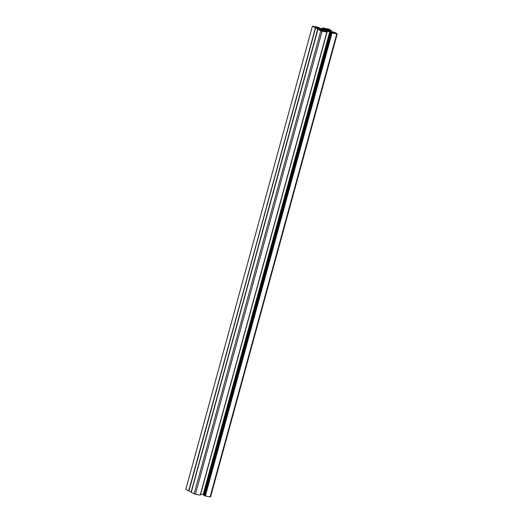 <?xml version="1.0" encoding="UTF-8"?>
<svg xmlns="http://www.w3.org/2000/svg" width="523" height="523" viewBox="0 0 523 523"><rect width="100%" height="100%" fill="white"/><g stroke="black" fill="none" stroke-linecap="round" stroke-linejoin="round"><path stroke-width="0.78" d="M325.149 30.687L325.221 29.419L323.606 29.157L323.43 30.177M326.535 29.196L323.665 28.183L326.672 28.785L326.561 29.21M325.417 29.706L327.509 30.334L326.986 31.001L327.143 30.341M328.673 29.693L326.574 29.04M324.332 30.314L320.612 28.785L322.116 29.445L320.952 28.68L323.678 29.268M316.127 27.399L316.35 27.026L317.749 27.196L314.696 26.575L314.702 27.274M315.271 27.588L314.238 27.026M328.137 30.962L326.038 30.831M333.164 33.086L336.564 33.622L333.654 32.217M324.332 30.321L326.051 30.798M324.338 31.524L321.109 30.818L319.01 29.654M320.233 30.334L319.023 29.615M185.861 489.28L312.408 26.15L185.861 489.28L188.705 490.855L315.617 27.922L317.762 29.144L191.098 492.169L317.716 29.125M312.525 26.261L315.369 27.83M315.611 27.967L188.947 490.986L191.045 492.15M188.947 490.986L315.598 27.954L188.927 490.973M315.421 27.85L188.94 490.94M210.115 496.85L210.592 496.85L337.257 33.832L336.779 33.825L210.115 496.85L205.343 496.007L204.558 495.758L331.222 32.74L204.715 495.811M326.849 31.883L327.052 31.158L332.465 32.681L330.634 32.406L203.983 495.438L204.558 495.758M330.307 31.772L203.643 494.791L204.101 494.935M203.643 494.791L203.107 494.66L329.778 31.642M200.629 494.222L203.107 494.66M200.257 495.02L327.052 32.021M326.849 32.073L200.237 495.091L326.908 32.073L322.076 31.23L195.406 494.248L194.131 493.849L320.802 30.831L322.076 31.23M200.178 495.091L195.406 494.248M317.762 29.144L191.274 492.267L317.945 29.249L191.274 492.267L194.131 493.849M327.372 29.465L327.542 28.843L326.672 28.785M327.542 28.843L328.745 29.432M313.427 26.575L314.859 26.699M316.199 27.131L317.369 27.686M315.323 27.379L317.389 27.614M313.486 26.359L314.258 27.033M333.197 32.956L332.216 32.308L333.569 32.596L333.419 33.132M333.687 32.243L334.374 32.629L333.569 32.596M328.202 30.713L327.163 30.354M320.292 30.118L323.044 30.733L322.926 31.171M324.371 31.393L323.044 30.733M320.854 30.151L321.279 29.36L322.861 30.314L321.03 30.19L317.997 29.223L315.657 27.928L317.023 28.17L316.918 28.549M321.083 29.295L318.121 27.967L316.147 27.621L317.023 28.17M317.958 29.262L320.802 30.831M326.888 32.06L200.348 495.033M326.561 31.726L326.731 31.099L323.482 30.792L327.012 32.014M330.654 32.419L331.222 32.74M205.186 495.954L331.857 32.936L331.386 32.786M331.857 32.936L336.779 33.825M327.038 29.824L330.549 31.7L334.295 32.184L337.257 33.832M327.11 29.556L331.366 30.68L331.046 31.851M331.164 31.89L331.366 30.68M331.504 30.648L328.869 29.151L322.763 27.909M322.776 27.922L323.018 28.896M318.84 28.046L318.971 27.575L317.2 27.301L319.357 28.209L325.973 29.38L325.515 28.817L323.181 28.294M318.971 27.575L312.408 26.15M326.646 31.772L326.836 31.092M205.016 495.863L331.68 32.838M326.685 29.876L326.437 30.792M325.509 30.746L325.764 29.811M321.279 29.406L321.044 30.19M322.24 31.151L322.403 30.537M321.194 30.857L321.312 30.426M321.567 30.994L321.697 30.517M321.455 30.471L321.338 30.916M321.75 30.517L321.619 31.007L321.763 30.517M326.685 31.092L326.522 31.707M323.914 31.034L324.031 30.622M334.249 32.629L334.086 33.25M332.491 32.217L332.602 31.825M334.164 33.263L334.334 32.642M333.864 33.211L334.007 32.688L333.87 33.211M333.955 32.681L333.811 33.197M333.569 33.158L333.713 32.635M327.398 31.079L327.548 30.537M327.411 30.491L327.254 31.053M332.013 32.982L205.343 496.007M331.732 32.249L331.641 32.576M331.196 32.498L331.307 32.086M327.117 31.171L326.914 31.923M316.958 28.569L317.062 28.177L316.971 28.575M317.585 27.837L317.33 28.772M317.827 29.046L318.121 27.967M319.115 28.281L318.821 29.366M321.037 29.275L320.802 30.138M319.265 29.445L319.54 28.445M322.358 29.543L322.521 28.942M319.01 27.575L318.88 28.059M314.297 27.059L314.421 26.621M314.565 26.666L314.441 27.131M314.656 27.255L314.807 26.706M322.874 29.046L322.639 29.916M322.848 30.027L323.09 29.144M323.234 29.19L322.985 30.105M331.222 31.91L331.562 30.648L331.203 31.903M330.301 30.517L330.033 31.485M331.007 31.844L331.321 30.694M329.281 29.988L329.026 30.922M329.882 31.4L330.144 30.465M327.444 29.582L327.333 29.988M328.411 30.628L328.64 29.791M326.091 30.733L326.345 29.791M325.901 29.837L325.646 30.772M325.221 29.419L324.888 30.635M322.39 28.778L322.606 27.98L322.371 28.778M323.188 28.922L323.345 28.347M324.875 28.615L324.718 29.19M325.378 29.308L325.515 28.817M326.973 29.38L327.11 28.876L326.98 29.38M326.698 29.281L326.823 28.83M327.058 28.876L326.927 29.36M200.407 495.033L327.071 32.014M326.908 32.073L200.237 495.091M332.471 32.21L332.582 31.811M334.374 32.629L334.197 33.269M203.97 495.425L330.634 32.406M318.899 28.065L319.03 27.575M314.709 27.281L314.866 26.706M331.066 31.857L331.379 30.694"/></g></svg>
